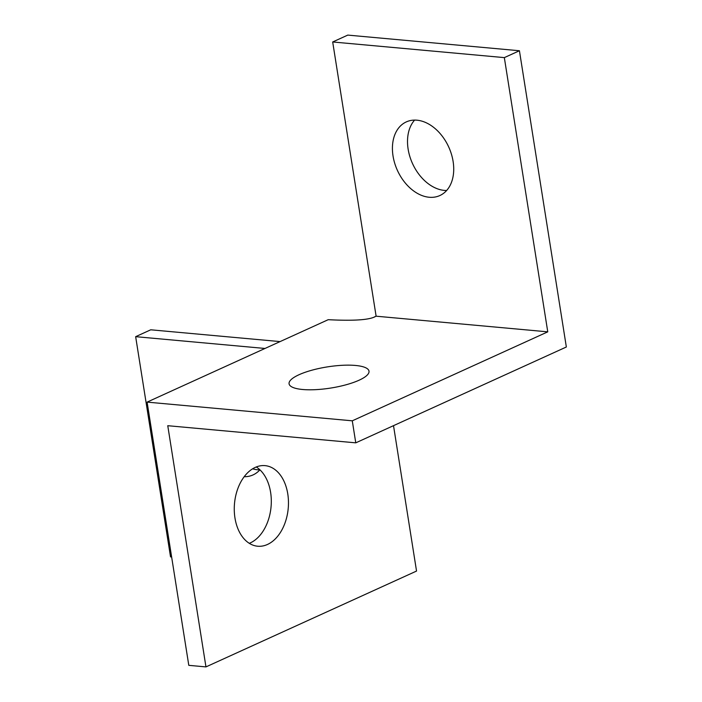 <?xml version="1.0" encoding="UTF-8"?>
<svg xmlns="http://www.w3.org/2000/svg" width="702" height="702" viewBox="0 0 702 702"><rect width="100%" height="100%" fill="white"/><g stroke="black" fill="none" stroke-linecap="round" stroke-linejoin="round"><path stroke-width="1.05" d="M504.334 57.617L547.762 331.844L352.281 420.814L147.104 402.114L188.794 665.338L205.958 666.9L167.76 425.702L355.765 442.839L566.347 346.999L519.427 50.746L347.78 35.1L332.687 41.971L504.334 57.617L519.427 50.746M205.958 666.9L416.54 571.059L393.515 425.658M287.776 493.91A40.462 26.966 -84.8 0 1 257.695 546.226A40.462 26.966 -84.8 0 1 234.512 503.483A40.462 26.966 -84.8 0 1 265.04 465.637A40.462 26.966 -84.8 0 1 287.776 493.91M171.639 556.984L170.533 556.879L135.653 336.67L150.746 329.8L280.098 341.593M252.615 468.813A40.462 28.194 -114.5 0 0 259.863 469.849M147.104 402.114L328.211 319.691C353.948 321.016 369.752 319.928 375.614 316.4L374.42 316.944L376.114 316.198L547.762 331.844M355.449 365.452A40.462 10.714 171 0 1 369.006 371.147A40.462 10.714 171 0 1 330.712 388.057A40.462 10.714 171 0 1 289.075 383.81A40.462 10.714 171 0 1 311.793 370.235A40.462 10.714 171 0 1 355.449 365.452M249.307 543.33A40.462 26.966 95.2 0 0 270.612 492.348A40.462 26.966 95.2 0 0 256.265 466.97M414.601 120.095A40.462 28.194 -114.5 0 0 412.504 163.54A40.462 28.194 -114.5 0 0 446.639 190.488M332.687 41.971L376.114 316.198M416.97 120.191A40.462 28.194 65.5 0 1 451.43 154.177A40.462 28.194 65.5 0 1 439.838 195.551A40.462 28.194 65.5 0 1 397.411 170.402A40.462 28.194 65.5 0 1 406.309 121.902A40.462 28.194 65.5 0 1 416.97 120.191M265.005 348.455L135.653 336.67M259.907 469.805A40.462 28.194 65.5 0 1 253.062 474.912A40.462 28.194 65.5 0 1 244.191 476.711M352.281 420.814L355.765 442.839"/></g></svg>
